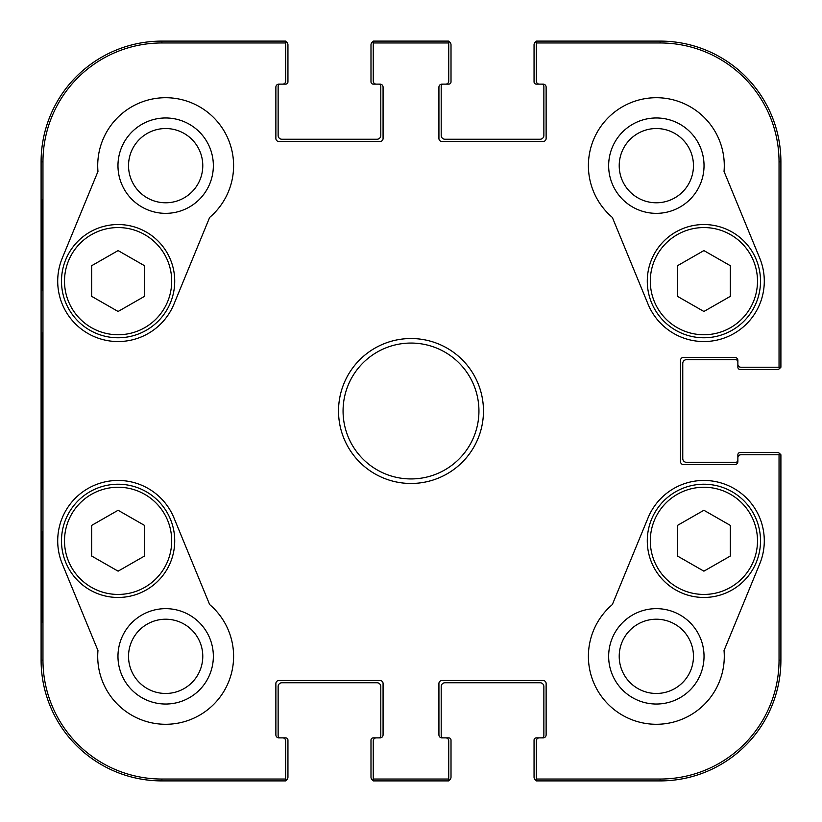 <?xml version="1.0" encoding="UTF-8"?>
<svg xmlns="http://www.w3.org/2000/svg" width="822" height="822" viewBox="0 0 822 822"><rect width="100%" height="100%" fill="white"/><g stroke="black" fill="none" stroke-linecap="round" stroke-linejoin="round"><path stroke-width="1.23" d="M730.326 296.352L703.899 311.476L677.482 296.352L677.482 265.722L703.899 250.587L730.326 265.722L730.326 296.352M647.284 281.155A56.615 56.615 0 0 0 732.207 330.187A56.615 56.615 0 0 0 732.207 232.123A56.615 56.615 0 0 0 647.284 281.155M704.033 165.654A47.686 47.686 0 0 0 632.498 124.358A47.686 47.686 0 0 0 632.498 206.959A47.686 47.686 0 0 0 704.033 165.654M144.518 296.352L118.101 311.476L91.674 296.352L91.674 265.722L118.101 250.587L144.518 265.722L144.518 296.352M61.486 281.155A56.615 56.615 0 0 0 146.408 330.187A56.615 56.615 0 0 0 146.408 232.123A56.615 56.615 0 0 0 61.486 281.155M213.35 165.654A47.686 47.686 0 0 0 141.816 124.358A47.686 47.686 0 0 0 141.816 206.959A47.686 47.686 0 0 0 213.35 165.654M373.26 780.581A3.771 3.771 0 0 1 370.989 777.129L370.989 740.139A2.261 2.261 0 0 1 373.26 737.868L378.541 737.868A2.261 2.261 0 0 0 380.802 735.608L380.802 686.534A3.771 3.771 0 0 0 377.031 682.763L281.915 682.763A3.771 3.771 0 0 0 278.134 686.534L278.134 735.608A2.261 2.261 0 0 0 280.405 737.868L285.686 737.868A2.261 2.261 0 0 1 287.947 740.139L287.947 777.129A3.771 3.771 0 0 1 285.686 780.581M536.314 780.581A3.771 3.771 0 0 1 534.053 777.129L534.053 740.139A2.261 2.261 0 0 1 536.314 737.868L541.595 737.868A2.261 2.261 0 0 0 543.866 735.608L543.866 686.534A3.771 3.771 0 0 0 540.085 682.763L444.969 682.763A3.771 3.771 0 0 0 441.198 686.534L441.198 735.608A2.261 2.261 0 0 0 443.459 737.868L448.74 737.868A2.261 2.261 0 0 1 451.011 740.139L451.011 777.129A3.771 3.771 0 0 1 448.74 780.581M780.581 367.218A3.771 3.771 0 0 1 777.129 369.479L740.139 369.479A2.261 2.261 0 0 1 737.868 367.218L737.868 361.927A2.261 2.261 0 0 0 735.608 359.666L686.534 359.666A3.771 3.771 0 0 0 682.763 363.437L682.763 458.563A3.771 3.771 0 0 0 686.534 462.334L735.608 462.334A2.261 2.261 0 0 0 737.868 460.073L737.868 454.782A2.261 2.261 0 0 1 740.139 452.521L777.129 452.521A3.771 3.771 0 0 1 780.581 454.782M448.74 41.419A3.771 3.771 0 0 1 451.011 44.871L451.011 81.861A2.261 2.261 0 0 1 448.74 84.132L443.459 84.132A2.261 2.261 0 0 0 441.198 86.392L441.198 135.466A3.771 3.771 0 0 0 444.969 139.237L540.085 139.237A3.771 3.771 0 0 0 543.866 135.466L543.866 86.392A2.261 2.261 0 0 0 541.595 84.132L536.314 84.132A2.261 2.261 0 0 1 534.053 81.861L534.053 44.871A3.771 3.771 0 0 1 536.314 41.419M285.686 41.419A3.771 3.771 0 0 1 287.947 44.871L287.947 81.861A2.261 2.261 0 0 1 285.686 84.132L280.405 84.132A2.261 2.261 0 0 0 278.134 86.392L278.134 135.466A3.771 3.771 0 0 0 281.915 139.237L377.031 139.237A3.771 3.771 0 0 0 380.802 135.466L380.802 86.392A2.261 2.261 0 0 0 378.541 84.132L373.26 84.132A2.261 2.261 0 0 1 370.989 81.861L370.989 44.871A3.771 3.771 0 0 1 373.26 41.419M41.973 489.182C41.09 494.351 41.09 327.814 41.973 332.92M543.106 141.497L441.948 141.497A3.021 3.021 0 0 1 438.927 138.486L438.927 87.153A3.021 3.021 0 0 1 441.948 84.132L445.73 84.132A3.021 3.021 0 0 0 448.74 81.111L448.74 41.1L373.26 41.1L373.26 81.111A3.021 3.021 0 0 0 376.271 84.132L380.052 84.132A3.021 3.021 0 0 1 383.073 87.153L383.073 138.486A3.021 3.021 0 0 1 380.052 141.497L278.894 141.497A3.021 3.021 0 0 1 275.873 138.486L275.873 87.153A3.021 3.021 0 0 1 278.894 84.132L282.665 84.132A3.021 3.021 0 0 0 285.686 81.111L285.686 41.1L161.883 41.1A120.783 120.783 0 0 0 41.1 161.883L41.1 660.117A120.783 120.783 0 0 0 161.883 780.9L285.686 780.9L285.686 740.889A3.021 3.021 0 0 0 282.665 737.868L278.894 737.868A3.021 3.021 0 0 1 275.873 734.847L275.873 683.514A3.021 3.021 0 0 1 278.894 680.503L380.052 680.503A3.021 3.021 0 0 1 383.073 683.514L383.073 734.847A3.021 3.021 0 0 1 380.052 737.868L376.271 737.868A3.021 3.021 0 0 0 373.26 740.889L373.26 780.9L448.74 780.9L448.74 740.889A3.021 3.021 0 0 0 445.73 737.868L441.948 737.868A3.021 3.021 0 0 1 438.927 734.847L438.927 683.514A3.021 3.021 0 0 1 441.948 680.503L543.106 680.503A3.021 3.021 0 0 1 546.127 683.514L546.127 734.847A3.021 3.021 0 0 1 543.106 737.868L539.335 737.868A3.021 3.021 0 0 0 536.314 740.889L536.314 780.9L660.117 780.9A120.783 120.783 0 0 0 780.9 660.117L780.9 454.782L740.889 454.782A3.021 3.021 0 0 0 737.868 457.803L737.868 461.574A3.021 3.021 0 0 1 734.847 464.594L683.514 464.594A3.021 3.021 0 0 1 680.503 461.574L680.503 360.426A3.021 3.021 0 0 1 683.514 357.406L734.847 357.406A3.021 3.021 0 0 1 737.868 360.426L737.868 364.197A3.021 3.021 0 0 0 740.889 367.218L780.9 367.218L780.9 161.883A120.783 120.783 0 0 0 660.117 41.1L536.314 41.1L536.314 81.111A3.021 3.021 0 0 0 539.335 84.132L543.106 84.132A3.021 3.021 0 0 1 546.127 87.153L546.127 138.486A3.021 3.021 0 0 1 543.106 141.497M41.768 290.217L42.302 290.217L41.768 290.217L41.768 199.633L42.302 199.633L42.302 290.217M41.768 199.633L42.302 199.633M41.768 622.367L42.302 622.367L41.768 622.367L41.768 531.783L42.302 531.783L42.302 622.367M41.768 531.783L42.302 531.783M41.306 411L41.984 487.867C42.836 491.022 42.836 330.732 41.984 334.205L41.306 411M285.686 779.04L161.883 779.04A118.923 118.923 0 0 1 42.96 660.117L42.96 161.883A118.923 118.923 0 0 1 161.883 42.96L285.686 42.96M693.46 165.654A37.113 37.113 0 0 1 637.78 197.804A37.113 37.113 0 0 1 637.78 133.513A37.113 37.113 0 0 1 693.46 165.654M693.46 656.346A37.113 37.113 0 0 1 637.78 688.487A37.113 37.113 0 0 1 637.78 624.196A37.113 37.113 0 0 1 693.46 656.346M704.033 656.346A47.686 47.686 0 0 0 632.498 615.041A47.686 47.686 0 0 0 632.498 697.642A47.686 47.686 0 0 0 704.033 656.346M202.777 656.346A37.113 37.113 0 0 1 147.097 688.487A37.113 37.113 0 0 1 147.097 624.196A37.113 37.113 0 0 1 202.777 656.346M213.35 656.346A47.686 47.686 0 0 0 141.816 615.041A47.686 47.686 0 0 0 141.816 697.642A47.686 47.686 0 0 0 213.35 656.346M202.777 165.654A37.113 37.113 0 0 1 147.097 197.804A37.113 37.113 0 0 1 147.097 133.513A37.113 37.113 0 0 1 202.777 165.654M209.651 604.571A67.938 67.938 0 0 1 191.526 719.168A67.938 67.938 0 0 1 97.962 650.551L62.256 563.841A60.396 60.396 0 0 1 95.105 485.001A60.396 60.396 0 0 1 173.945 517.85L209.651 604.571M724.038 650.551A67.938 67.938 0 0 1 630.474 719.168A67.938 67.938 0 0 1 612.349 604.571L648.055 517.85A60.396 60.396 0 0 1 726.895 485.001A60.396 60.396 0 0 1 759.744 563.841L724.038 650.551M759.744 258.159A60.396 60.396 0 0 1 726.895 336.999A60.396 60.396 0 0 1 648.055 304.15L612.349 217.429A67.938 67.938 0 0 1 630.474 102.832A67.938 67.938 0 0 1 724.038 171.449L759.744 258.159M97.962 171.449A67.938 67.938 0 0 1 191.526 102.832A67.938 67.938 0 0 1 209.651 217.429L173.945 304.15A60.396 60.396 0 0 1 95.105 336.999A60.396 60.396 0 0 1 62.256 258.159L97.962 171.449M478.938 411A67.938 67.938 0 0 1 377.031 469.835A67.938 67.938 0 0 1 377.031 352.165A67.938 67.938 0 0 1 478.938 411M483.47 411A72.47 72.47 0 0 0 374.76 348.24A72.47 72.47 0 0 0 374.76 473.76A72.47 72.47 0 0 0 483.47 411M373.26 42.96L448.74 42.96M448.74 779.04L373.26 779.04M779.04 454.782L779.04 660.117A118.923 118.923 0 0 1 660.117 779.04L536.314 779.04M536.314 42.96L660.117 42.96A118.923 118.923 0 0 1 779.04 161.883L779.04 367.218M730.326 556.032L703.899 571.167L677.482 556.032L677.482 525.402L703.899 510.267L730.326 525.402L730.326 556.032M647.284 540.845A56.615 56.615 0 0 0 732.207 589.877A56.615 56.615 0 0 0 732.207 491.813A56.615 56.615 0 0 0 647.284 540.845A56.615 56.615 0 0 0 732.207 589.877A56.615 56.615 0 0 0 732.207 491.813A56.615 56.615 0 0 0 647.284 540.845M144.518 556.032L118.101 571.167L91.674 556.032L91.674 525.402L118.101 510.267L144.518 525.402L144.518 556.032M61.486 540.845A56.615 56.615 0 0 0 146.408 589.877A56.615 56.615 0 0 0 146.408 491.813A56.615 56.615 0 0 0 61.486 540.845A56.615 56.615 0 0 0 146.408 589.877A56.615 56.615 0 0 0 146.408 491.813A56.615 56.615 0 0 0 61.486 540.845M650.305 281.155A53.594 53.594 0 0 1 730.696 234.743A53.594 53.594 0 0 1 730.696 327.577A53.594 53.594 0 0 1 650.305 281.155M64.506 281.155A53.594 53.594 0 0 1 144.898 234.743A53.594 53.594 0 0 1 144.898 327.577A53.594 53.594 0 0 1 64.506 281.155M41.1 161.883L42.96 161.883M41.1 660.117L42.96 660.117M161.883 41.1L161.883 42.96M161.883 780.9L161.883 779.04M660.117 780.9L660.117 779.04M780.9 161.883L779.04 161.883M780.9 660.117L779.04 660.117M660.117 41.1L660.117 42.96M650.305 540.845A53.594 53.594 0 0 1 730.696 494.423A53.594 53.594 0 0 1 730.696 587.257A53.594 53.594 0 0 1 650.305 540.845M64.506 540.845A53.594 53.594 0 0 1 144.898 494.423A53.594 53.594 0 0 1 144.898 587.257A53.594 53.594 0 0 1 64.506 540.845"/></g></svg>

